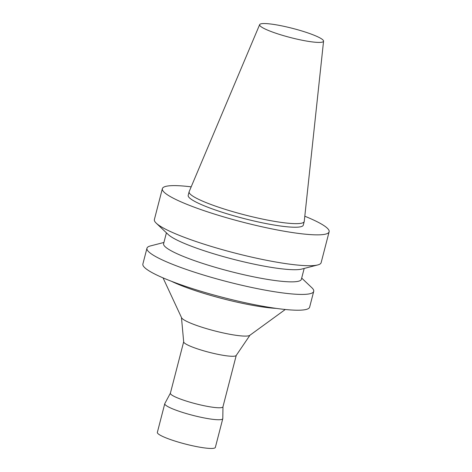 <?xml version="1.0" encoding="UTF-8"?>
<svg xmlns="http://www.w3.org/2000/svg" width="472" height="472" viewBox="0 0 472 472"><rect width="100%" height="100%" fill="white"/><g stroke="black" fill="none" stroke-linecap="round" stroke-linejoin="round"><path stroke-width="0.71" d="M304.806 216.223A86.128 12.284 -165.5 0 1 328.488 229.545A86.128 12.284 -165.5 0 1 329.126 231.805A86.128 12.284 -165.5 0 1 242.667 222.129A86.128 12.284 -165.5 0 1 162.362 188.676A86.128 12.284 -165.5 0 1 191.184 186.841M323.568 41.147L304.257 221.356A59.448 8.478 -165.5 0 1 304.222 221.533L303.295 225.12A59.448 8.478 -165.5 0 1 243.623 218.447A59.448 8.478 -165.5 0 1 188.192 195.355L189.119 191.768A59.448 8.478 -165.5 0 1 189.178 191.597L259.653 24.621A33.016 4.708 -165.5 0 1 290.451 27.836A33.016 4.708 -165.5 0 1 323.308 40.38A33.016 4.708 -165.5 0 1 323.568 41.147A33.016 4.708 -165.5 0 1 290.41 37.536A33.016 4.708 -165.5 0 1 259.653 24.621M329.126 231.805L321.143 262.662A86.128 12.284 -165.5 0 1 317.739 264.945A86.128 12.284 -165.5 0 1 234.69 252.992A86.128 12.284 -165.5 0 1 156.25 223.185A86.128 12.284 -165.5 0 1 154.379 219.533L162.362 188.676M317.739 264.945L301.685 269.087A71.148 10.148 -165.5 0 1 233.079 259.211A71.148 10.148 -165.5 0 1 168.286 234.584L156.25 223.185M304.18 268.444L301.366 279.33A71.148 10.148 -165.5 0 1 229.941 271.341A71.148 10.148 -165.5 0 1 163.601 243.705L166.415 232.814M301.685 278.085L311.85 287.719A86.128 12.284 -165.5 0 1 313.083 289.112A86.128 12.284 -165.5 0 1 313.721 291.366A86.128 12.284 -165.5 0 1 227.262 281.695A86.128 12.284 -165.5 0 1 146.957 248.242A86.128 12.284 -165.5 0 1 150.361 245.953L163.926 242.46M313.721 291.366L309.638 307.154A86.128 12.284 -165.5 0 1 223.179 297.484A86.128 12.284 -165.5 0 1 142.874 264.031L146.957 248.242M276.256 308.393A66.157 9.434 -165.5 0 1 171.472 281.294M285.289 309.49L249.776 335.35A35.471 5.062 -165.5 0 1 214.548 330.86A35.471 5.062 -165.5 0 1 181.561 317.709L163.041 277.872M249.953 335.226L236.183 355.499A27.146 3.87 -165.5 0 1 209.013 352.265A27.146 3.87 -165.5 0 1 183.685 341.923L181.466 317.514M236.242 355.41L222.949 406.811A27.146 3.87 -165.5 0 1 195.697 403.761A27.146 3.87 -165.5 0 1 170.38 393.211L183.673 341.817M222.967 406.746L222.802 418.534A29.954 4.272 -165.5 0 1 222.778 418.682A29.954 4.272 -165.5 0 1 192.706 415.319A29.954 4.272 -165.5 0 1 164.775 403.678A29.954 4.272 -165.5 0 1 164.828 403.542L170.398 393.147M222.778 418.682L215.356 447.385A29.954 4.272 -165.5 0 1 185.284 444.022A29.954 4.272 -165.5 0 1 157.353 432.387L164.775 403.678M304.222 221.533A59.448 8.478 -165.5 0 1 244.549 214.86A59.448 8.478 -165.5 0 1 189.119 191.768"/></g></svg>
